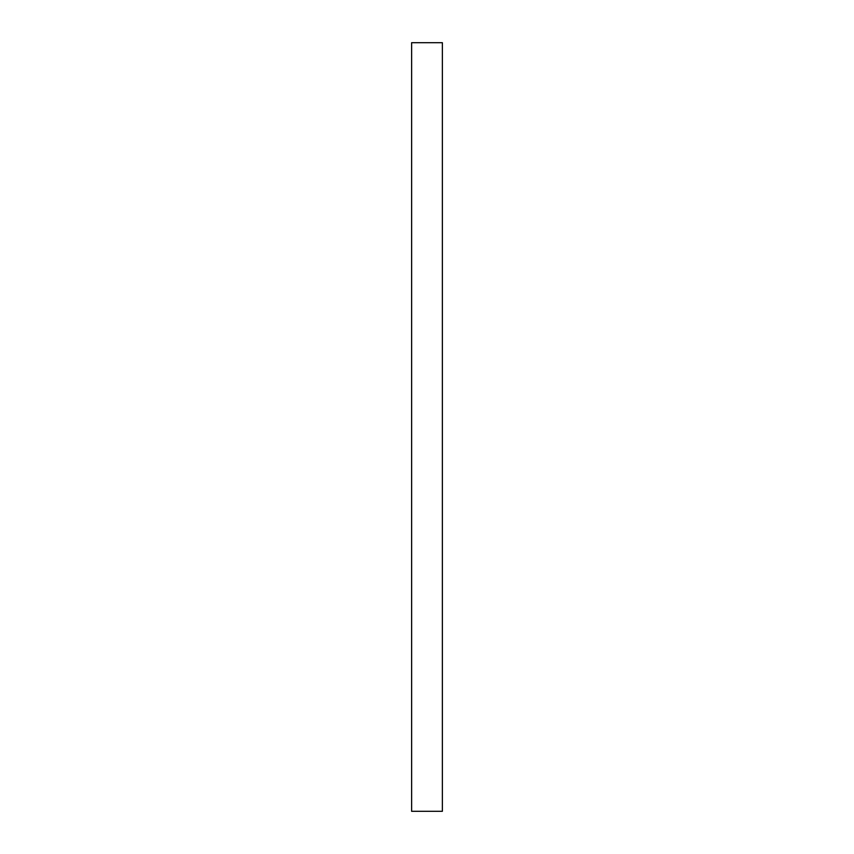 <?xml version="1.0" encoding="UTF-8"?>
<svg xmlns="http://www.w3.org/2000/svg" width="854" height="854" viewBox="0 0 854 854"><rect width="100%" height="100%" fill="white"/><g stroke="black" fill="none" stroke-linecap="round" stroke-linejoin="round"><path stroke-width="1.28" d="M411.628 811.3L442.372 811.3L442.372 42.7L411.628 42.7L411.628 811.3"/></g></svg>
